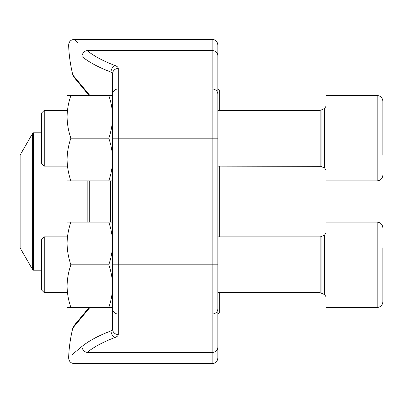 <?xml version="1.0" encoding="UTF-8"?>
<svg xmlns="http://www.w3.org/2000/svg" width="403" height="403" viewBox="0 0 403 403"><rect width="100%" height="100%" fill="white"/><g stroke="black" fill="none" stroke-linecap="round" stroke-linejoin="round"><path stroke-width="0.6" d="M44.275 166.117L41.484 163.326L41.484 113.087L44.275 110.296L44.275 166.117L67.089 166.117M382.85 101.224C382.512 97.768 380.618 95.874 377.163 95.536L325.956 95.536L325.956 180.876L377.163 180.876L377.163 95.536C380.618 95.874 382.512 97.768 382.85 101.224L382.85 155.22M382.85 121.187L382.85 110.286M44.275 292.704L41.484 289.913L41.484 239.674L44.275 236.883L44.275 292.704L67.089 292.704M382.85 247.78L382.85 301.776C382.512 305.232 380.618 307.126 377.163 307.464L377.163 222.124C380.618 222.461 382.512 224.355 382.85 227.816C382.512 224.355 380.618 222.461 377.163 222.124L325.956 222.124L325.956 307.464L377.163 307.464C380.618 307.126 382.512 305.232 382.85 301.776M382.85 275.456L382.85 292.714M112.603 180.876L70.898 180.876C68.465 173.92 67.195 166.807 67.089 159.543C67.195 152.274 68.465 145.161 70.898 138.204C68.465 131.247 67.195 124.139 67.089 116.87C67.195 109.601 68.465 102.493 70.898 95.536L67.089 95.536L67.089 159.543L67.089 116.87M67.089 159.543L67.089 180.876L70.898 180.876M108.79 180.876C111.223 173.92 112.492 166.807 112.603 159.543C112.492 152.274 111.223 145.161 108.79 138.204C111.223 131.247 112.492 124.139 112.603 116.87C112.492 109.601 111.223 102.493 108.79 95.536L70.898 95.536M108.79 95.536L112.603 95.536L112.603 73.734L112.603 95.536M108.79 138.204L70.898 138.204M108.79 307.464C111.223 300.507 112.492 293.399 112.603 286.13L112.603 329.266L112.603 307.464L70.898 307.464C68.465 300.507 67.195 293.399 67.089 286.13C67.195 278.861 68.465 271.753 70.898 264.796C68.465 257.839 67.195 250.726 67.089 243.457C67.195 236.193 68.465 229.08 70.898 222.124L67.089 222.124L67.089 286.13L67.089 243.457M67.089 286.13L67.089 307.464L70.898 307.464M108.79 222.124L112.603 222.124L112.603 286.13C112.492 278.861 111.223 271.753 108.79 264.796C111.223 257.839 112.492 250.726 112.603 243.457C112.492 236.193 111.223 229.08 108.79 222.124L70.898 222.124M108.79 264.796L70.898 264.796M112.603 201.5L112.603 222.124M112.603 103.057L112.603 106.916M112.185 72.842L110.986 72.072L112.603 73.734A5.687 5.294 180 0 1 118.291 68.439L118.291 314.048A5.687 5.294 180 0 1 112.603 308.748L112.467 73.225M112.603 138.204L217.857 138.204L217.857 55.866L217.857 357.96C217.519 361.415 215.625 363.31 212.169 363.647L212.169 39.353C215.625 39.69 217.519 41.585 217.857 45.04L217.857 55.866A5.687 5.294 180 0 0 212.169 50.571L87.108 50.571C70.097 35.761 70.097 35.761 87.108 50.571A5.687 4.826 128.9 0 0 81.93 56.521C64.258 41.675 64.258 41.675 81.93 56.521A149.236 54.541 180 0 0 110.986 72.072A5.687 3.793 110.6 0 1 115.057 65.528A143.554 52.466 0 0 1 87.108 50.571M72.323 354.499L81.93 346.479C64.258 361.325 64.258 361.325 81.93 346.479A149.236 54.541 0 0 1 110.986 330.928A149.236 54.541 0 0 0 81.93 346.479A5.687 4.826 51.1 0 0 87.108 352.429C70.097 367.239 70.097 367.239 87.108 352.429L212.169 352.429A5.687 5.294 -0 0 0 217.857 347.134L217.857 316.924M73.376 75.638L89.94 95.536M89.94 307.464L72.807 328.087A149.347 149.347 0 0 0 68.626 357.733C68.858 361.305 70.752 363.274 74.313 363.647L74.464 363.506M77.875 42.577L74.313 39.353L212.169 39.353M80.016 319.136L78.071 321.498M75.719 78.61L80.086 83.945M112.467 329.775L112.185 330.158M111.747 330.515L110.996 330.923M118.291 334.561A5.687 5.294 180 0 1 112.603 329.266L110.986 330.928A5.687 3.793 69.4 0 0 115.057 337.472C117.172 336.651 118.25 335.684 118.291 334.561L118.291 314.048L212.169 314.048A5.687 5.294 -0 0 0 217.857 308.748M219.277 292.704L219.277 313.01L217.857 314.436M217.857 88.564L219.277 89.99L219.277 110.296M219.277 166.117L219.277 236.883M20.15 219.318L20.15 248.011L32.714 269.773L32.714 133.227L20.15 154.989L20.15 219.318M217.857 166.117L321.131 166.338L321.131 110.074L320.153 110.296L320.153 166.117L324.657 168.011L324.657 108.402L325.956 106.347M321.131 292.926L321.131 236.662L320.153 236.883L320.153 292.704L324.657 294.598L324.657 234.989L325.956 232.934M112.603 94.252A5.687 5.294 180 0 1 118.291 88.952L212.169 88.952A5.687 5.294 180 0 1 217.857 94.252M118.291 68.439C118.245 67.311 117.167 66.344 115.057 65.528M112.603 264.796L217.857 264.796M115.057 337.472A143.554 52.466 180 0 0 87.108 352.429M110.986 95.536L110.986 72.072M110.986 330.928L110.986 307.464M112.457 180.876L112.457 222.124M89.27 180.876L89.27 222.124M110.331 222.124L110.331 180.876M87.144 222.124L87.144 180.876M41.484 132.799L33.454 132.799L33.454 270.201L41.484 270.201M324.657 168.011L325.956 170.066M321.131 110.074L324.657 108.402M320.153 110.296L217.857 110.296M67.089 110.296L44.275 110.296L41.484 113.087M377.163 180.876C380.618 180.539 382.512 178.645 382.85 175.184C382.512 178.645 380.618 180.539 377.163 180.876M324.657 294.598L325.956 296.653M321.131 236.662L324.657 234.989M320.153 236.883L217.857 236.883M67.089 236.883L44.275 236.883M320.153 292.704L217.857 292.704M74.313 39.353C70.752 39.726 68.858 41.695 68.626 45.267A149.347 149.347 0 0 0 72.807 74.913L73.86 77.079L89.123 95.536M74.313 363.647L212.169 363.647M89.123 307.464L85.209 312.028M76.741 322.299L73.865 325.921M72.807 328.087L74.575 325.02L89.128 307.464M32.714 269.773L33.454 270.201M33.454 132.799L32.714 133.227"/></g></svg>

